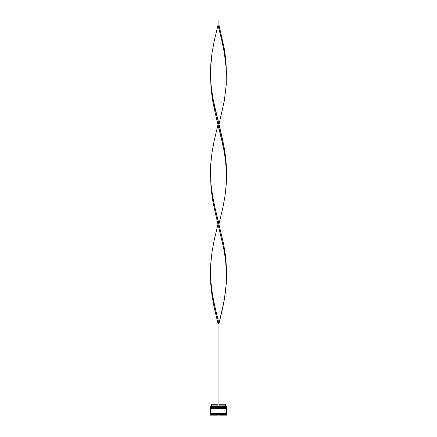<?xml version="1.0" encoding="UTF-8"?>
<svg xmlns="http://www.w3.org/2000/svg" width="437" height="437" viewBox="0 0 437 437"><rect width="100%" height="100%" fill="white"/><g stroke="black" fill="none" stroke-linecap="round" stroke-linejoin="round"><path stroke-width="0.66" d="M226.317 407.016L210.683 407.016L226.508 407.208L210.683 407.016L226.508 407.208L210.683 407.464L226.508 407.273L210.492 407.273L210.492 406.825L226.317 407.016L210.492 406.825L226.508 406.825L226.508 406.246L210.492 406.246L226.508 406.246L226.317 407.016M226.317 407.978L210.683 407.978L226.508 408.169L210.683 407.978L226.508 408.169L210.683 408.426L226.508 408.234L210.492 408.234L210.492 407.781L226.317 407.978L210.492 407.781L226.508 407.781L226.508 407.464L210.492 407.464L210.492 407.781L210.492 407.464L226.508 407.464L226.317 407.978M210.525 413.741L226.475 413.741L226.475 413.418L210.525 413.741M210.558 406.181L210.492 406.825L210.558 406.181L218.019 406.181L210.558 406.181M226.825 414.702L226.508 414.38L210.492 414.38L210.175 414.702L225.869 414.511L226.825 414.702L226.825 415.15L225.869 415.15L226.825 415.15L226.825 414.702L225.869 414.702L225.869 415.15L225.869 414.511L218.822 414.702L218.822 415.15L225.547 415.15L218.822 415.15L219.194 414.511L211.453 414.511L211.453 415.15L218.178 415.15L211.453 415.15L211.825 414.511L210.175 414.702L210.492 414.38L226.508 414.38L226.508 413.741L210.492 413.741L210.492 414.38L210.492 413.741L226.508 413.741L226.825 414.702M226.508 413.418L226.508 408.426L210.492 408.426L210.492 413.418L226.508 413.418L210.492 413.418L210.492 408.426L226.508 408.426L226.508 413.418M225.481 404.263L225.803 406.181L225.481 405.864L218.981 405.864L225.481 405.864L225.481 404.263L218.981 404.263L225.481 404.263M211.131 415.15L210.175 415.15L211.131 415.15L211.131 414.702L211.131 415.15M225.547 415.15L225.175 414.511L225.547 415.15L225.547 414.511M218.178 415.15L217.806 414.511L218.178 415.15M218.019 405.864L211.519 405.864L218.019 405.864M218.019 404.263L211.519 404.263L218.019 404.263M226.508 273.802L226.262 283.75L224.973 295.691L222.777 307.632L218.981 323.549L215.064 307.632L212.639 295.691L211.033 283.75L210.492 273.802L210.738 283.75L212.027 295.691L214.223 307.632L218.019 323.549L218.019 406.181L218.981 406.181L218.981 323.549L218.981 406.181L218.019 406.181L218.019 323.549L218.981 323.549L224.334 299.673L226.262 283.75L226.459 271.809L225.541 259.873L223.629 247.932L215.108 212.109L212.666 200.173L211.049 188.232L210.492 174.303L211.049 188.232L212.666 200.173L215.108 212.109L223.629 247.932L225.541 259.873L226.508 273.802L226.453 267.832L225.519 255.891L223.597 243.95L215.064 208.132L212.639 196.191L211.033 184.25L210.492 174.303M226.508 74.803L225.951 60.874L224.334 48.933L218.981 25.051L218.019 25.051L221.936 40.974L224.361 52.915L225.967 64.851L226.508 74.803M218.981 124.55L224.334 100.674L226.262 84.751L226.273 68.833L224.361 52.915L221.936 40.974L218.019 25.051L214.223 40.974L212.027 52.915L210.738 64.851L210.481 72.815L211.033 84.751L212.639 96.692L215.064 108.633L222.777 140.474L224.973 152.409L226.262 164.35L226.508 174.303L225.951 160.374L224.334 148.433L221.892 136.491L213.371 100.674L211.459 88.733L210.727 80.774L210.547 68.833L212.027 52.915L214.223 40.974L218.019 25.051L218.019 21.85L218.019 25.051L218.981 25.051L218.981 21.85L218.981 25.051M218.019 224.05L214.223 239.973L212.027 251.909L210.738 263.85L210.481 271.809L210.727 279.773L212 291.708L214.185 303.649L218.981 323.549L218.019 323.549M210.492 74.803L211.049 88.733L212.666 100.674L215.108 112.615L223.629 148.433L225.541 160.374L226.508 174.303M218.981 224.05L222.777 208.132L224.973 196.191L226.262 184.25L226.519 176.291L225.967 164.35L224.361 152.409L221.936 140.474L218.019 124.55L214.223 140.474L212.027 152.409L210.738 164.35L210.481 172.309L211.033 184.25L212.639 196.191L215.064 208.132L218.981 224.05M218.019 21.85L218.981 21.85L218.019 21.85M210.175 414.702L210.175 415.15M211.519 404.263L211.197 406.181"/></g></svg>
